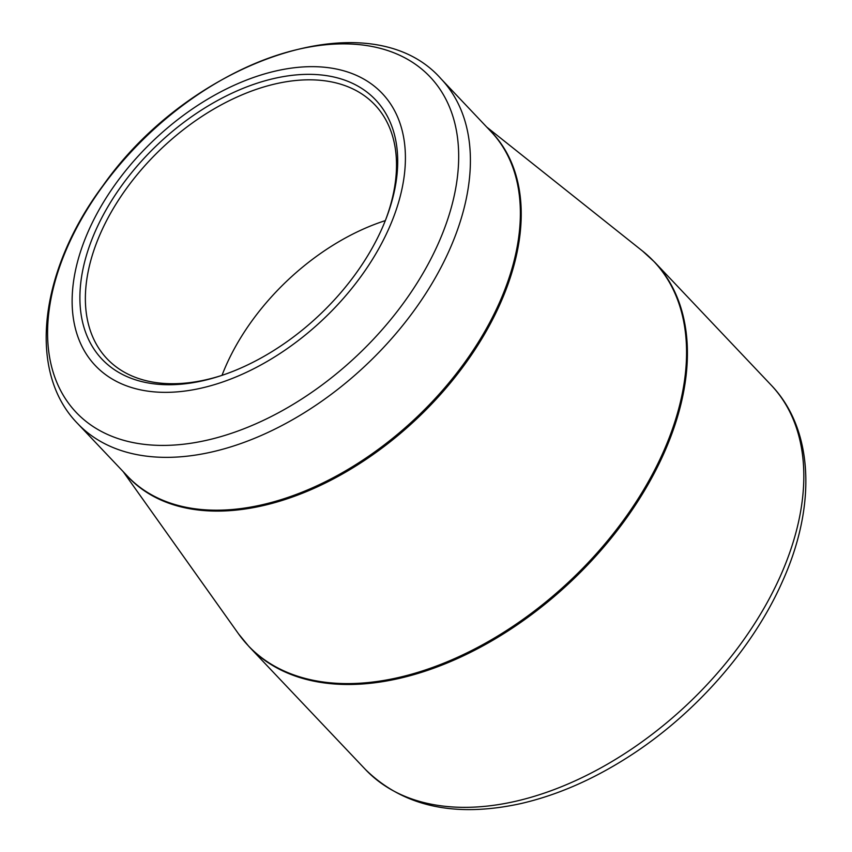 <?xml version="1.0" encoding="UTF-8"?>
<svg xmlns="http://www.w3.org/2000/svg" width="852" height="852" viewBox="0 0 852 852"><rect width="100%" height="100%" fill="white"/><g stroke="black" fill="none" stroke-linecap="round" stroke-linejoin="round"><path stroke-width="1.28" d="M88.693 230.413A197.717 123.274 136.5 0 1 376.637 88.107A197.717 123.274 136.5 0 1 251.106 370.066A197.717 123.274 136.5 0 1 88.693 230.413M381.93 228.687A188.494 117.523 136.5 0 1 220.7 375.785A188.494 117.523 136.5 0 1 83.251 267.816A188.494 117.523 136.5 0 1 285.431 76.265A188.494 117.523 136.5 0 1 385.828 219.337A188.494 117.523 136.5 0 1 381.93 228.687M385.349 220.572A184.533 115.052 -43.5 0 0 374.901 104.86A184.533 115.052 -43.5 0 0 234.428 98.225A184.533 115.052 -43.5 0 0 100.824 232.596A184.533 115.052 -43.5 0 0 106.979 358.692A184.533 115.052 -43.5 0 0 221.967 375.37M123.167 471.614L238.539 633.867A279.36 174.181 -43.5 0 0 450.591 660.353A279.36 174.181 -43.5 0 0 663.176 452.305A279.36 174.181 -43.5 0 0 642.568 251.063L654.698 262.182A279.445 174.223 136.5 0 1 664.006 453.126A279.445 174.223 136.5 0 1 461.709 656.604A279.445 174.223 136.5 0 1 248.986 646.572L365.391 769.431A279.445 174.223 -43.5 0 0 578.114 779.463A279.445 174.223 -43.5 0 0 780.421 575.995A279.445 174.223 -43.5 0 0 771.103 385.051C813.745 429.323 816.674 505.875 782.456 581.415C752.742 648.851 694.412 715.03 627.519 757.449C592.002 780.07 556.26 795.491 520.274 803.713C454.659 817.899 403.039 806.471 365.391 769.431M489.186 129.653A250.52 156.193 136.5 0 1 417.501 418.14A250.52 156.193 136.5 0 1 125.574 474.149M449.43 250.009A250.445 156.15 136.5 0 1 268.114 432.369A250.445 156.15 136.5 0 1 77.468 423.38L127.502 476.183A250.445 156.15 -43.5 0 0 416.692 417.278A250.445 156.15 -43.5 0 0 491.103 131.687L441.08 78.874A250.445 156.15 136.5 0 1 449.43 250.009M438.279 243.555A243.853 152.039 -43.5 0 0 342.525 43.878A243.853 152.039 -43.5 0 0 67.99 245.738A243.853 152.039 -43.5 0 0 163.744 445.415A243.853 152.039 -43.5 0 0 438.279 243.555M222.01 375.349A184.533 115.052 136.5 0 1 226.281 365.018A184.533 115.052 136.5 0 1 385.328 220.615M654.698 262.182L771.103 385.051M486.78 127.108L642.568 251.063M441.08 78.874C370.332 -1.725 191.157 60.087 102.975 185.619C39.927 269.711 26.423 371.067 77.468 423.38M248.986 646.572L238.539 633.867"/></g></svg>
